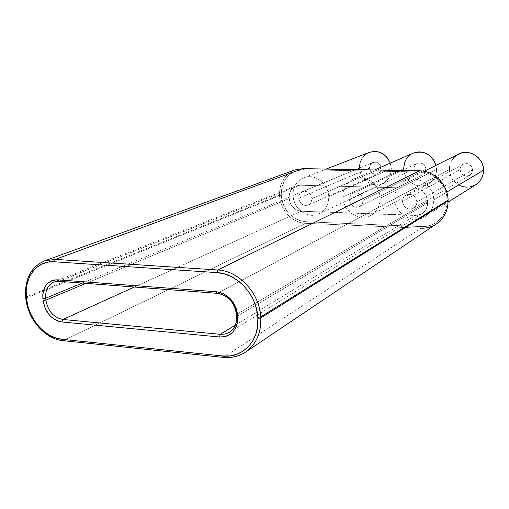 <?xml version="1.0" encoding="UTF-8"?>
<svg xmlns="http://www.w3.org/2000/svg" width="509" height="509" viewBox="0 0 509 509"><rect width="100%" height="100%" fill="white"/><g stroke="black" fill="none" stroke-linecap="round" stroke-linejoin="round"><path stroke-width="0.38" stroke-dasharray="2.54 1.91" d="M311.966 198.612C311.979 201.647 310.764 203.791 308.308 205.044C303.135 206.228 299.947 203.944 298.726 198.192L369.534 168.091C370.533 173.015 373.307 174.943 377.869 173.862C380.038 172.761 381.139 170.903 381.158 168.301L311.966 198.612L311.323 195.844L308.721 192.548L304.974 191.225L302.467 191.702L300.399 193.191L299.088 195.469L298.726 198.192L299.368 200.94L300.908 203.301L303.129 204.923L305.68 205.553L308.187 205.095L311.037 202.563L311.966 198.612L381.158 168.301L380.637 165.94L378.391 163.141L376.253 162.186L372.906 162.486L370.387 164.706L369.534 168.091L370.635 171.514L372.295 173.232L375.553 174.326L378.747 173.359L380.796 170.649L381.158 168.301C380.204 163.44 377.474 161.493 372.97 162.46C370.705 163.542 369.559 165.419 369.534 168.091L298.726 198.192C298.707 195.074 299.973 192.905 302.537 191.67C307.646 190.614 310.795 192.924 311.966 198.612M328.769 196.614L391.294 168.485L390.288 163.122L391.294 168.485L390.282 174.899L388.895 177.775L386.993 180.269L384.645 182.292L381.947 183.768L379.008 184.64L375.928 184.882L372.842 184.487L367.078 181.872L362.58 177.196L360.016 171.158L359.589 167.913L292.993 195.52C292.936 186.937 296.493 181.007 303.663 177.736C314.479 173.047 328.591 183.558 328.769 196.614L328.591 200.4L327.726 204.007L326.199 207.303L324.087 210.153L321.472 212.45L318.449 214.111L315.141 215.078L311.673 215.313L308.18 214.804L304.796 213.589L301.646 211.706L298.853 209.231L296.505 206.253L294.711 202.894L293.521 199.267L292.993 195.52L293.133 191.785L293.954 188.209L295.417 184.926L297.466 182.057L300.036 179.715L303.027 177.997L306.323 176.967L309.803 176.674L313.328 177.126L316.763 178.315L319.97 180.186L322.827 182.686L325.219 185.702L327.052 189.119L328.248 192.809L328.769 196.614C328.795 204.624 325.607 210.344 319.207 213.774C308.238 219.525 293.241 208.97 292.993 195.52L359.589 167.913C359.647 179.588 372.842 188.584 382.628 183.463C388.335 180.415 391.224 175.42 391.294 168.485L328.769 196.614M369.279 152.382C362.879 155.283 359.647 160.462 359.589 167.913M416.928 201.946C416.909 204.739 415.783 206.845 413.55 208.27C407.607 210.204 403.917 207.939 402.46 201.481L460.091 169.732C461.288 175.217 464.469 177.107 469.635 175.389C471.589 174.148 472.581 172.341 472.619 169.955L416.928 201.946L415.586 197.734L413.518 195.602L410.871 194.406L406.704 194.712L404.413 196.264L402.924 198.644L402.46 201.481L403.096 204.357L404.731 206.826L407.117 208.518L409.891 209.186L412.646 208.709L415.821 206.069L416.928 201.946L472.619 169.955L472.104 167.506L469.731 164.598L467.453 163.605L463.833 163.911L461.071 166.214L460.187 168.492L460.613 172.169L462.967 175.064L466.454 176.209L469.922 175.204L472.187 172.392L472.619 169.955C471.487 164.56 468.369 162.638 463.266 164.184C461.192 165.406 460.13 167.257 460.091 169.732L402.46 201.481C402.479 198.586 403.675 196.429 406.048 195.017C411.921 193.28 415.548 195.59 416.928 201.946M433.77 199.84L446.787 192.071L433.77 199.84L433.483 203.791L432.453 207.557L430.709 210.993L428.336 213.965L425.422 216.357L422.082 218.087L418.449 219.086L414.657 219.322L410.858 218.794L407.187 217.515L403.796 215.542L400.799 212.953L398.312 209.848L396.422 206.336L395.213 202.55L394.717 198.637C394.755 190.57 398.153 184.652 404.909 180.892C416.884 174.25 433.935 185.314 433.77 199.84C433.713 207.125 430.824 212.705 425.098 216.567C413.085 224.793 394.615 213.748 394.717 198.637L394.959 194.743L395.932 191.009L397.605 187.586L399.915 184.589L402.772 182.152L406.08 180.358L409.7 179.289L413.505 178.983L417.348 179.461L421.07 180.701L424.531 182.667L427.598 185.276L430.143 188.432L432.065 192.001L433.286 195.857L433.77 199.84M458.475 154.132C452.52 157.44 449.485 162.575 449.371 169.535L394.717 198.637L449.371 169.535C449.135 182.578 465.245 191.906 475.826 184.665M363.28 200.241C363.28 203.18 362.09 205.318 359.717 206.654C354.188 208.162 350.765 205.871 349.448 199.802L413.963 168.899C415.045 174.078 418.004 175.993 422.845 174.638C424.932 173.467 425.995 171.628 426.027 169.115L363.28 200.241L362.643 197.416L359.958 194.037L356.058 192.688L353.431 193.172L351.255 194.692L349.861 197.021L349.448 199.802L350.09 202.607L351.674 205.025L353.971 206.679L356.637 207.328L359.259 206.864L362.268 204.274L363.28 200.241L426.027 169.115L424.92 165.61L423.202 163.853L419.81 162.746L417.514 163.185L414.88 165.444L413.963 168.899L415.077 172.379L416.782 174.129L420.154 175.249L423.475 174.269L425.632 171.501L426.027 169.115C425.002 164.013 422.095 162.066 417.31 163.274C415.115 164.432 414.002 166.303 413.963 168.899L349.448 199.802C349.448 196.773 350.695 194.597 353.195 193.28C358.66 191.931 362.026 194.253 363.28 200.241M380.108 198.192L436.544 169.306L436.009 165.355L436.544 169.306L380.108 198.192L379.879 202.054L378.938 205.744L377.309 209.104L375.069 212.018L372.308 214.359L369.133 216.058L365.666 217.038L362.045 217.273L358.4 216.758L354.881 215.511L351.611 213.583L348.716 211.05L346.305 208.009L344.466 204.573L343.263 200.877L342.748 197.047C342.748 188.667 346.26 182.718 353.297 179.206C364.686 173.677 380.089 184.474 380.108 198.192C380.096 205.903 377.01 211.591 370.864 215.243C359.354 222.058 342.843 211.241 342.748 197.047L342.939 193.235L343.836 189.577L345.401 186.224L347.577 183.297L350.281 180.905L353.424 179.155L356.879 178.105L360.518 177.806L364.196 178.271L367.765 179.48L371.099 181.401L374.058 183.953L376.52 187.032L378.397 190.531L379.612 194.298L380.108 198.192M403.643 168.708L342.748 197.047L403.643 168.708C403.567 181 418.035 190.175 428.234 184.143C433.687 180.911 436.455 175.968 436.544 169.306L436.308 172.646L435.437 175.84L433.973 178.767L431.976 181.306L429.52 183.367L426.701 184.869L423.641 185.76L420.447 186.001L417.24 185.6L414.148 184.557L408.759 180.771L405.075 175.211L403.643 168.708C403.732 161.455 406.901 156.276 413.143 153.177M427.573 201.596L427.433 205.496L425.664 210.115L422.279 213.564L417.8 215.32L301.143 211.21L296.76 210.115L294.743 208.906L291.453 205.413L289.538 200.934L289.22 194.845L290.671 190.461L293.617 187.14L295.525 186.046L299.833 185.219L414.593 188.215L419.441 189.329L423.622 192.268L426.478 196.582L427.573 201.596C426.593 193.668 422.266 189.202 414.593 188.215L217.489 293.254L414.593 188.215L299.833 185.219L295.818 185.925C291.32 188.018 289.087 191.791 289.125 197.237L289.195 198.535C290.257 205.986 294.24 210.211 301.143 211.21L415.363 215.479L421.961 213.761C425.696 211.286 427.579 207.691 427.611 202.97L427.573 201.596L237.474 313.894L427.573 201.596M359.761 164.668L360.537 161.557M361.874 158.693L363.731 156.187L366.041 154.132L369.235 152.401M245.51 352.094C239.001 356.357 231.716 358.094 223.661 357.312L420.994 228.204L305.572 223.298L63.383 340.578C45.486 339.083 28.09 318.965 26.213 297.95L279.568 195.672L281.292 195.481L282.005 200.451L283.589 205.254L285.969 209.714L289.067 213.659L292.77 216.949L296.938 219.455L301.423 221.084L306.043 221.765L421.382 226.594L426.459 226.295L431.339 224.972L435.831 222.675L439.757 219.487L442.957 215.517L445.311 210.923L446.717 205.878L447.112 200.584L446.463 194.565L444.828 189.399L442.251 184.608L438.828 180.383L434.711 176.89L430.06 174.263L425.053 172.615L419.9 171.985L303.466 169.739L298.853 170.146L294.482 171.527L290.524 173.83L287.133 176.947L284.429 180.765L282.508 185.136L281.439 189.889L281.292 195.481C283.481 210.885 291.733 219.646 306.043 221.765L421.382 226.594C435.29 227.504 447.716 215.199 447.112 200.584L448.105 200.82M294.813 169.961C284.531 174.453 279.441 182.807 279.536 195.036L26.112 297.008C24.941 279.244 30.934 267.257 44.098 261.053C30.934 267.257 24.941 279.244 26.112 297.008L26.213 297.95L279.568 195.672C280.084 209.918 292.325 222.999 305.572 223.298L63.383 340.578L223.661 357.312L420.994 228.204C426.644 228.407 431.81 226.969 436.48 223.903M420.994 228.204L421.382 226.594L420.994 228.204L305.572 223.298C292.325 222.999 280.084 209.918 279.568 195.672L279.536 195.036L26.112 297.008L26.213 297.95C28.09 318.965 45.486 339.083 63.383 340.578L223.661 357.312M295.818 185.925L53.789 282.037L59.12 281.254L217.489 293.254C228.414 295.277 234.814 302.308 236.704 314.352L237.474 313.894L236.704 314.352L236.838 316.42L427.611 202.97L236.838 316.42C237.073 323.539 234.624 328.814 229.476 332.243L421.961 213.761M235.343 325.13L415.363 215.479L235.343 325.13M134.306 287.031L301.143 211.21L134.306 287.031M85.989 283.367L289.195 198.535L85.989 283.367M82.178 283.08L289.125 197.237L82.178 283.08M58.618 281.292L299.833 185.219L59.12 281.254L217.26 293.324M408.053 156.766L410.464 154.672L413.257 153.126M469.979 186.918L466.658 187.166M460.13 185.69L457.171 184.029L454.569 181.828L452.412 179.168L449.765 172.907L449.371 169.535M449.619 166.176L450.516 162.944L452.011 159.972M305.572 223.298L306.043 221.765L305.572 223.298M448.047 200.731L447.112 200.584L447.099 199.903L448.092 200.107M448.028 200.05L447.099 199.903C447.087 185.314 433.954 171.921 419.9 171.985L419.569 170.839M419.511 170.82L419.9 171.985L303.466 169.739C289.176 171.062 281.776 179.435 281.261 194.845L281.292 195.481L279.568 195.672L279.536 195.036L281.261 194.845L279.536 195.036C279.422 182.992 284.391 174.682 294.444 170.101M302.931 168.625L303.466 169.739L303.033 168.644M62.772 340.636L63.383 340.578M25.679 297.288L26.112 297.008L25.704 297.472M26.213 297.95L25.8 298.414M236.481 314.766L236.838 316.42C237.073 323.45 234.674 328.693 229.635 332.148M236.838 316.42L236.615 316.833M308.308 205.044L377.869 173.862M303.663 177.736L326.116 169.058M413.55 208.27L469.635 175.389M404.909 180.892L424.099 171.304M359.717 206.654L422.845 174.638M353.297 179.206L374.529 169.974M370.864 215.243L428.234 184.143M353.195 193.28L417.31 163.274M425.098 216.567L448.105 202.098M406.048 195.017L463.266 164.184M319.207 213.774L382.628 183.463M302.537 191.67L372.97 162.46"/><path stroke-width="0.76" d="M369.235 152.401L374.732 151.402L377.85 151.758L380.878 152.757L386.197 156.479L388.278 159.069L390.288 163.122C385.79 153.463 378.785 149.888 369.279 152.382L326.116 169.058M448.105 202.098L475.826 184.665C480.865 181.268 483.442 176.432 483.55 170.152L446.787 192.071L483.55 170.152C483.817 157.663 469.031 148.304 458.475 154.132L424.099 171.304M413.257 153.126L416.311 152.191L419.518 151.898L422.75 152.261L425.88 153.273L428.794 154.901L431.371 157.071L433.503 159.711L436.009 165.355C431.651 154.163 424.029 150.104 413.143 153.177L374.529 169.974M359.589 167.913L359.761 164.668M360.537 161.557L361.874 158.693M303.033 168.644L294.813 169.961L44.588 260.869L55.354 259.386L302.855 168.638L419.429 170.839L217.788 269.986L55.354 259.386L302.855 168.638L419.429 170.839L217.788 269.986C238.925 270.794 259.813 293.4 260.716 316.903L448.035 200.196C448.028 184.85 434.209 170.757 419.429 170.839C434.209 170.757 448.028 184.85 448.035 200.196L448.047 200.877L260.78 317.947L260.716 316.903L448.035 200.196L448.047 200.877L260.78 317.947C261.232 333.083 256.142 344.466 245.51 352.094L436.48 223.903C444.115 218.45 447.971 210.777 448.047 200.877C447.977 210.675 444.185 218.304 436.677 223.763C431.963 226.925 426.733 228.407 420.994 228.204M223.394 357.413L222.497 355.956C242.373 358.546 259.596 340.877 257.853 318.399L257.789 317.355C256.911 294.953 237.022 273.397 216.872 272.601L54.285 261.791L55.354 259.386L217.788 269.986L216.872 272.601L217.788 269.986C238.925 270.794 259.813 293.4 260.716 316.903L257.789 317.355L260.716 316.903L260.78 317.947L257.853 318.399L260.78 317.947C261.238 332.924 256.243 344.243 245.79 351.904C239.224 356.3 231.843 358.107 223.661 357.312L222.497 355.956L61.964 339.293C44.894 337.874 28.281 318.666 26.487 298.598L26.385 297.657C23.898 277.545 36.896 260.264 54.285 261.791L55.354 259.386L44.588 260.869C30.826 267.072 24.527 279.206 25.685 297.275L26.385 297.657L27.861 305.998L30.375 313.207L33.944 319.957L38.429 326.014L43.679 331.149L49.494 335.17L55.666 337.925L61.964 339.293L222.497 355.956L229.731 355.937L236.628 354.347L242.927 351.229L248.379 346.699L252.75 340.909L255.868 334.082L257.599 326.479L257.853 318.399L256.555 309.116L253.87 301.054L249.849 293.502L244.644 286.771L238.486 281.114L231.614 276.769L224.31 273.899L216.872 272.601L54.285 261.791L48.056 262.116L42.26 263.91L37.106 267.091L32.792 271.52L29.465 277.017L27.251 283.373L26.213 290.34L26.385 297.657L25.679 297.288M236.615 316.833C236.806 323.819 234.426 328.96 229.476 332.243L225.099 334.019L220.263 334.311L62.887 319.487C53.566 317.54 47.91 311.075 45.912 300.1L45.721 298.204L42.871 298.592L42.794 294.724L43.36 291.046L44.55 287.706L46.325 284.824L48.622 282.514L51.352 280.873L54.406 279.963L57.676 279.823L216.293 291.74L220.174 292.452L223.973 293.973L227.542 296.257L230.736 299.209L233.434 302.715L235.527 306.641L236.927 310.834L237.582 315.116L237.601 321.402L236.73 325.372L235.133 328.948L232.874 331.995L230.049 334.4L226.766 336.067L223.158 336.939L219.366 336.983L61.837 321.949L58.51 321.255L55.246 319.824L52.166 317.711L49.379 315.001L45.11 308.225L43.061 300.488C45.276 312.628 51.53 319.786 61.837 321.949L219.366 336.983L220.263 334.311L235.343 325.13L220.263 334.311L62.887 319.487L134.306 287.031L62.887 319.487C53.566 317.54 47.91 311.075 45.912 300.1L85.989 283.367L45.912 300.1L45.721 298.204L82.178 283.08L45.721 298.204C45.231 290.219 47.922 284.83 53.789 282.037L58.618 281.292M217.279 293.324L217.489 293.254C228.414 295.277 234.814 302.308 236.704 314.352L237.582 315.116L236.462 314.575C234.49 302.454 228.096 295.379 217.279 293.324L216.293 291.74L217.26 293.324M403.643 168.708L404.68 162.237L406.099 159.323L408.053 156.766M452.011 159.972L454.066 157.37L456.592 155.239L459.506 153.667L462.687 152.706L466.021 152.407L469.374 152.783L472.619 153.813L475.629 155.474L478.288 157.688L480.477 160.373L482.125 163.434L483.162 166.736L483.55 170.152L483.264 173.563L482.335 176.814L480.782 179.792L478.683 182.381L476.112 184.481L473.173 186.008L469.979 186.918M466.658 187.166L463.33 186.752L460.13 185.69M449.371 169.535L449.619 166.176M448.092 200.107L448.047 200.731M419.569 170.839L419.486 170.82C434.279 170.731 448.105 184.818 448.092 200.139L448.028 200.05M294.444 170.101L302.931 168.625L419.511 170.82M63.383 340.578L61.964 339.293L63.078 340.667L223.158 357.388M25.704 297.472L25.781 298.217L26.487 298.598L25.781 298.223L26.213 297.95M62.887 319.487L61.837 321.949L62.887 319.487M229.635 332.148L225.188 333.999L220.263 334.311L219.366 336.983C231.194 336.85 237.309 330.258 237.716 317.19L236.596 316.649L236.838 316.42M45.912 300.1L43.061 300.488L45.912 300.1M236.481 314.766L236.602 316.636L237.716 317.19L237.582 315.116C235.495 301.767 228.395 293.973 216.293 291.74L57.676 279.823C47.547 280.3 42.61 286.554 42.871 298.592L45.721 298.204C45.231 290.34 47.846 284.983 53.572 282.126L58.414 281.216M59.12 281.254L57.676 279.823L58.872 281.312L217.063 293.305M448.105 200.82C448.028 210.72 444.153 218.412 436.48 223.903M294.813 169.961L302.925 168.625M62.772 340.636C44.837 338.994 27.715 319.162 25.8 298.414M223.406 357.413C231.538 358.19 238.906 356.415 245.51 352.094"/></g></svg>
